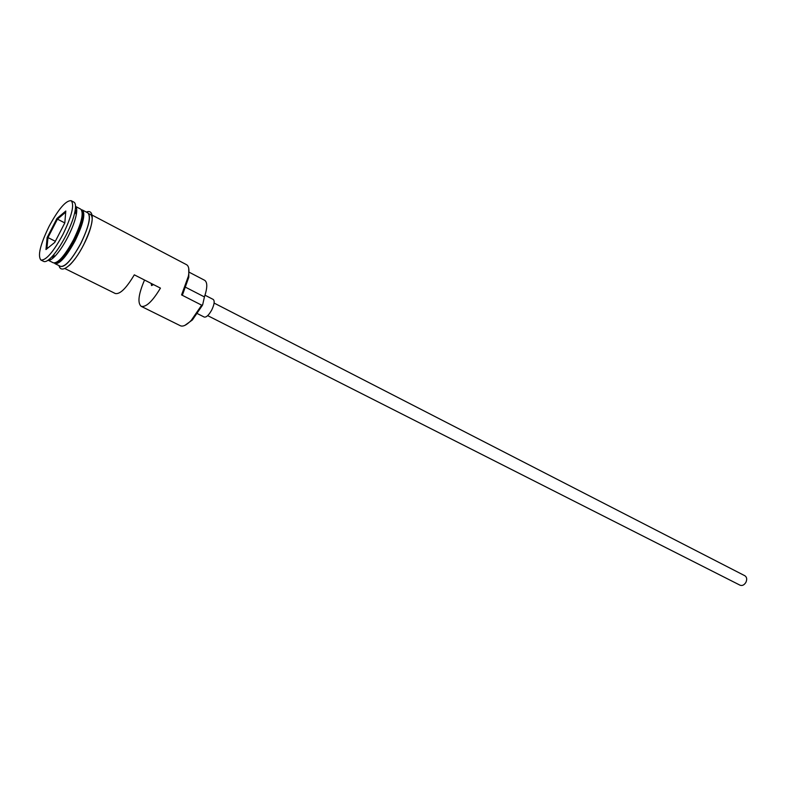 <?xml version="1.0" encoding="UTF-8"?>
<svg xmlns="http://www.w3.org/2000/svg" width="786" height="786" viewBox="0 0 786 786"><rect width="100%" height="100%" fill="white"/><g stroke="black" fill="none" stroke-linecap="round" stroke-linejoin="round"><path stroke-width="1.18" d="M144.536 280.032C138.483 294.19 137.363 302.954 141.175 306.334L180.387 325.748C183.03 326.897 186.675 325.07 191.312 320.285L201.668 305.165L202.67 304.772L202.316 305.469L192.383 319.971L184.956 325.325M214.106 303.072L744.902 575.765C746.867 577.14 747.211 579.331 745.914 582.328C744.234 585.03 742.298 585.992 740.088 585.216L207.691 315.638M205.018 295.212L213.232 299.446C214.843 300.959 214.342 304.457 211.748 309.969C208.85 315.127 206.345 317.495 204.242 317.063L197.443 313.634M76.291 214.657C75.014 221.004 72.214 228.441 67.891 236.959C63.646 245.094 59.422 251.441 55.207 256C52.102 259.242 49.734 260.647 48.113 260.205L53.379 262.848C58.105 263.349 64.816 255.676 73.501 239.818C81.567 223.077 83.984 212.849 80.762 209.155L75.535 206.413C76.841 207.494 77.097 210.235 76.291 214.657L75.014 211.326C75.957 206.168 75.594 203.112 73.943 202.159L71.182 200.705C65.955 200.302 58.606 208.83 49.135 226.27C40.224 244.603 37.492 255.863 40.911 260.048C45.991 260.549 53.33 252.021 62.919 234.483C71.85 215.963 74.601 204.714 71.182 200.705M76.753 210.147L75.073 211.473M54.313 263.045L55.04 263.664C59.775 264.184 66.496 256.521 75.171 240.673C83.237 223.941 85.645 213.723 82.402 210.019L81.479 209.793M76.635 212.377L75.741 213.212L76.635 212.367M40.911 260.048L43.711 261.433C45.46 262.21 48.143 260.706 51.768 256.914C56.395 251.893 61.053 244.898 65.739 235.918C70.514 226.515 73.609 218.311 75.014 211.326M141.175 306.334C146.039 307.454 152.464 301.382 160.442 288.118L134.308 274.835C126.291 288.295 119.953 294.514 115.287 293.512L64.845 268.527M201.668 305.165L181.576 294.917L188.414 276.112C189.495 269.863 188.876 266.061 186.557 264.695L92.09 215.099M55.04 263.664L60.551 266.395C65.346 266.945 72.076 259.311 80.742 243.513C88.779 226.81 91.147 216.602 87.845 212.878L82.402 210.019M188.738 268.38L188.807 277.212L182.607 294.534L181.576 294.917M64.825 222.88L54.784 242.383L45.961 249.555L47.14 237.529L56.936 218.488L65.798 211.021L64.825 222.88M202.67 304.772L204.429 296.931L185.81 287.362M188.915 272.084L204.704 280.327C207.553 282.351 207.455 287.892 204.429 296.931M153.506 284.591L151.541 285.583L151.187 283.412M55.344 241.302L47.966 237.569L46.875 248.808M64.806 222.929L57.457 219.147L47.966 237.569L47.14 237.529M65.7 212.2L57.457 219.147L56.936 218.488M82.078 211.228C83.434 216.602 80.712 226.201 73.923 240.025C66.839 253.19 60.807 260.746 55.826 262.691M55.02 262.956C59.765 262.937 66.25 255.381 74.483 240.31C82.166 224.413 84.623 214.44 81.823 210.412M76.684 211.945L75.613 212.878M52.672 258.378L52.77 256.649M89.064 213.851C94.585 215.05 92.758 225.425 83.581 244.967C78.728 254.212 73.982 261.011 69.335 265.383M59.589 265.914C63.902 268.665 70.976 261.207 80.811 243.552C89.692 224.796 91.716 214.401 86.892 212.377M192.383 319.971L191.312 320.285M82.245 214.44C81.744 220.699 78.836 229.158 73.511 239.818C68.127 249.987 63.126 257.022 58.528 260.942M55.207 256L51.768 256.914M86.352 212.082C95.411 208.172 93.622 226.044 83.542 244.957C74.159 263.801 61.151 275.08 59.029 265.648M53.556 257.621L54.087 254.251M188.807 277.212L188.414 276.112"/></g></svg>
